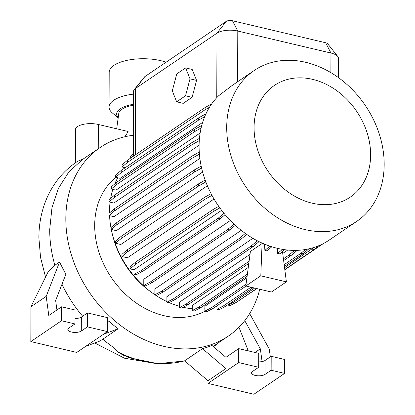 <?xml version="1.0" encoding="UTF-8"?>
<svg xmlns="http://www.w3.org/2000/svg" width="415" height="415" viewBox="0 0 415 415"><rect width="100%" height="100%" fill="white"/><g stroke="black" fill="none" stroke-linecap="round" stroke-linejoin="round"><path stroke-width="0.62" d="M116.682 128.8L118.695 114.104A24.552 9.789 0.2 0 1 122.057 109.187A24.552 9.789 0.2 0 1 133.516 105.177M205.046 311.157A80.567 63.832 -124.2 0 1 132.51 300.242A80.567 63.832 -124.2 0 1 94.693 225.381A80.567 63.832 -124.2 0 1 115.972 177.355M109.498 212.947A85.283 67.572 -124.2 0 1 109.493 211.614A85.283 67.572 -124.2 0 1 110.079 202.172M110.639 198.401A85.283 67.572 -124.2 0 1 112.818 189.411M114.825 183.881A85.283 67.572 -124.2 0 1 117.761 177.781M124.132 168.454A85.283 67.572 -124.2 0 1 124.827 167.639M254.073 127.509A67.51 53.488 -124.2 0 1 312.568 79.353A67.51 53.488 -124.2 0 1 370.626 155.028A67.51 53.488 -124.2 0 1 312.137 203.184A67.51 53.488 -124.2 0 1 254.073 127.509M226.709 127.369A91.207 72.262 -124.2 0 1 254.219 70.488A91.207 72.262 -124.2 0 1 338.484 77.641A91.207 72.262 -124.2 0 1 384.176 164.542A91.207 72.262 -124.2 0 1 356.667 221.423A91.207 72.262 -124.2 0 1 272.406 214.27A91.207 72.262 -124.2 0 1 226.709 127.369M356.667 221.423L329.043 240.176A91.207 72.262 -124.2 0 1 244.777 233.023A91.207 72.262 -124.2 0 1 199.086 146.122A91.207 72.262 -124.2 0 1 218.57 95.824L232.187 85.443L254.219 70.488M259.738 289.26A114.011 90.33 -124.2 0 1 228.271 336.134A114.011 90.33 -124.2 0 1 122.939 327.196A114.011 90.33 -124.2 0 1 65.824 218.565A114.011 90.33 -124.2 0 1 100.207 147.47A114.011 90.33 -124.2 0 1 133.412 135.269M100.207 147.47L82.606 159.417L68.833 171.935L58.463 188.28L51.963 207.791L49.712 229.542C49.686 241.234 51.403 253.14 54.868 265.252L48.503 271.151L30.943 306.732L30.824 341.581L61.519 320.743L74.97 323.923L68.833 328.089A7.221 2.879 -179.8 0 0 67.842 329.536A7.221 2.879 -179.8 0 0 73.17 332.332A7.221 2.879 -179.8 0 0 81.299 331.03L87.435 326.864L107.449 331.59L76.749 352.423L30.824 341.581M166.062 62.219A34.201 13.638 -179.8 0 0 160.662 60.647A34.201 13.638 -179.8 0 0 126.393 60.481A34.201 13.638 -179.8 0 0 109.192 72.246L109.067 107.101A34.201 13.638 -179.8 0 0 112.449 113.041L118.55 118.114M133.552 94.117A34.201 13.638 -179.8 0 0 109.067 107.101M133.521 104.29A26.602 10.608 -179.8 0 0 118.55 118.062M45.562 277.116L40.54 257.435L38.875 237.613C38.927 223.12 41.765 209.565 47.393 196.949C54.163 182.045 64.216 170.176 77.553 161.331L82.793 159.184M85.578 346.432L99.73 341.104L102.904 339.112C107.418 343.599 115.038 347.656 117.118 351.562L123.276 355.162L130.243 357.989L158.022 363.696L184.696 360.915M199.273 140.638L192.088 144.659L114.587 197.265L109.036 201.929L113.866 203.065L199.091 145.214M201.125 127.976L194.324 131.783L116.823 184.385L111.272 189.048L115.956 190.153L200.139 133.013M204.709 116.657L198.707 120.013L121.206 172.619L115.655 177.283L120.179 178.351L202.639 122.378M282.47 249.358L277.661 253.383L279.72 253.871L284.7 249.7M277.661 253.383L277.428 248.331M269.911 246.162L264.863 250.39L266.923 250.878L271.815 246.785M264.863 250.39L264.588 244.451L264.853 244.269M282.485 251.557L286.386 281.863L260.796 275.819L262.078 243.558L264.588 244.451M286.386 281.863L271.42 292.02L245.83 285.976L260.796 275.819M262.078 243.558L250.39 251.49L245.83 285.976M246.069 284.192L211.406 307.723L204.88 311.115L204.896 306.265L246.92 277.744M282.724 253.441L287.709 250.058M247.397 274.144L198.795 307.131L192.275 310.524L192.29 305.435L248.284 267.431M249.093 261.31L185.998 304.138L179.477 307.531L179.493 302.213L250.017 254.343M257.378 240.809L250.899 246.23L173.397 298.836L166.877 302.229L166.892 296.668L252.865 238.314M245.301 233.401L238.874 238.781L161.378 291.382L154.852 294.775L154.873 288.949L241.224 230.335M234.065 224.152L227.794 229.402L150.292 282.008L143.772 285.401L143.792 279.259L230.367 220.495M211.987 195.346L204.979 199.267L127.478 251.874L121.927 256.537L127.389 257.824L214.047 199.003M205.845 181.936L198.614 185.987L121.113 238.589L115.562 243.252L120.832 244.497L207.376 185.754M201.612 168.065L194.267 172.178L116.765 224.785L111.215 229.443L116.325 230.652L202.624 172.075M199.413 154.152L192.067 158.265L114.566 210.867L109.015 215.53L113.985 216.703L199.869 158.406M216.926 306.374A85.283 67.572 -124.2 0 1 215.556 306.789M204.891 308.822A85.283 67.572 -124.2 0 1 197.991 309.108M192.28 308.791A85.283 67.572 -124.2 0 1 183.015 307.25M179.477 306.332A85.283 67.572 -124.2 0 1 169.144 302.608M166.877 301.575A85.283 67.572 -124.2 0 1 154.997 294.811M154.852 294.712A85.283 67.572 -124.2 0 1 152.217 292.871A85.283 67.572 -124.2 0 1 112.335 234.122A85.283 67.572 -124.2 0 1 111.277 229.459M111.215 229.147A85.283 67.572 -124.2 0 1 109.576 215.66M338.412 77.589L338.479 58.302A15.199 6.059 -179.8 0 0 337.763 56.456A15.199 6.059 -179.8 0 0 330.952 53.042L237.785 31.042A15.199 6.059 -179.8 0 0 216.988 33.153L135.643 88.369A15.199 6.059 -179.8 0 0 134.294 89.573A15.199 6.059 -179.8 0 0 133.563 91.414L133.34 156.253M54.868 265.252L59.542 262.083L46.195 296.377L30.943 306.732M56.922 309.958L55.646 300.522L65.85 274.315L59.542 262.083M102.904 339.112L118.161 328.753L103.485 334.277M107.485 321.521L108.714 321.054A114.011 90.33 55.8 0 0 118.161 328.753M124.889 136.753A68.937 54.619 55.8 0 0 128.085 131.493L98.334 124.469A15.199 6.059 0.2 0 0 83.109 124.396A15.199 6.059 0.2 0 0 75.457 129.625L75.343 162.83M61.991 284.228A114.467 90.693 55.8 0 0 82.637 316.214M46.195 296.377L48.778 315.488L61.57 306.804L75.022 309.979L74.97 323.923M74.991 318.497A7.221 2.879 -179.8 0 0 81.345 317.091L87.487 312.926L107.495 317.646L107.449 331.59M61.57 306.804L61.519 320.743M87.487 312.926L87.435 326.864M258.68 367.296L258.727 353.352L238.718 348.631L225.926 357.31L211.977 345.436A114.011 90.33 -124.2 0 1 202.494 348.662L184.587 360.817L207.982 380.731L207.972 383.408L238.667 362.57L258.68 367.296L252.543 371.461A7.221 2.879 -179.8 0 0 251.552 372.909A7.221 2.879 -179.8 0 0 256.88 375.705A7.221 2.879 -179.8 0 0 265.009 374.408L271.145 370.237L284.597 373.412L253.897 394.25L207.972 383.408M192.093 97.343L196.575 80.391L192.192 69.461L185.63 67.91L176.769 73.927L172.287 90.875L176.671 101.805L183.233 103.356L192.093 97.343L185.531 95.792L190.013 78.845L196.575 80.391M190.013 78.845L185.63 67.91M176.671 101.805L185.531 95.792M152.217 292.871L150.521 291.646A80.567 63.832 -124.2 0 1 112.849 236.145L112.335 234.122M134.294 89.573L144.477 76.962A4.56 1.816 0.2 0 1 144.882 76.599L226.227 21.383A4.56 1.816 0.2 0 1 232.462 20.75L325.63 42.745A4.56 1.816 0.2 0 1 327.668 43.772L337.763 56.456M258.701 361.87A7.221 2.879 -179.8 0 0 265.055 360.464L271.192 356.298L284.643 359.473L284.597 373.412M271.192 356.298L271.145 370.237M238.718 348.631L238.667 362.57M213.476 346.712A114.467 90.693 55.8 0 0 218.845 342.536M213.16 346.442A114.467 90.693 55.8 0 0 213.471 346.177M238.957 327.253L248.284 350.888M270.331 356.884L269.268 349.046L249.664 313.595M244.762 320.66L260.35 348.854L262.072 361.574M260.35 348.854L255.018 352.475M225.926 357.31L225.89 368.577L207.982 380.731M225.89 368.577L202.494 348.662M209.476 107.272L205.109 109.716L127.607 162.322L122.057 166.986L125.2 167.727M211.769 103.802L205.119 107.527L127.618 160.133L122.067 164.797L122.057 166.986M205.109 109.716L205.119 107.527M127.607 162.322L127.618 160.133M133.34 155.9L131.15 157.736M133.345 153.711L130.289 156.279L130.279 158.328M205.985 113.757L198.718 117.829L121.216 170.43L115.666 175.094L115.655 177.283M198.707 120.013L198.718 117.829M121.206 172.619L121.216 170.43M201.182 166.119L194.272 169.989L116.771 222.596L111.22 227.254L111.215 229.443M194.267 172.178L194.272 169.989M116.765 224.785L116.771 222.596M225.096 214.643L220.049 218.866L142.547 271.472L136.021 274.865L133.962 274.377L133.978 269.802L221.631 210.306M218.736 206.328L213.175 209.435L135.679 262.041L130.128 266.7L130.118 268.889L133.978 269.802M224.012 213.336L217.989 218.383L140.488 270.985L133.962 274.377M220.049 218.866L217.989 218.383M142.547 271.472L140.488 270.985M219.841 207.889L213.17 211.624L213.175 209.435M213.17 211.624L135.669 264.231L135.679 262.041M135.669 264.231L130.118 268.889M199.257 152.056L192.078 156.076L114.576 208.678L109.026 213.341L109.015 215.53M192.067 158.265L192.078 156.076M114.566 210.867L114.576 208.678M259.022 241.639L252.958 246.718L175.457 299.324L168.936 302.717L166.877 302.229M252.958 246.718L250.899 246.23M175.457 299.324L173.397 298.836M308.9 248.839L303.002 253.778L284.394 266.404M253.051 287.683L225.501 306.384L218.98 309.777L216.915 309.289L216.931 305.855M250.992 287.196L223.441 305.897L216.915 309.289M305.456 249.514L300.942 253.29L284.171 264.671M303.002 253.778L300.942 253.29M225.501 306.384L223.441 305.897M256.973 288.607L246.168 295.698M323.233 243.636L284.82 269.709M246.437 295.765L244.886 296.569M199.459 138.351L192.098 142.47L114.597 195.076L109.046 199.74L109.036 201.929M192.088 144.659L192.098 142.47M114.587 197.265L114.597 195.076M211.095 193.66L204.984 197.078L127.483 249.685L121.932 254.348L121.927 256.537M204.979 199.267L204.984 197.078M127.478 251.874L127.483 249.685M318.689 245.747L314.103 249.586L284.789 269.48M256.709 288.544L236.602 302.193L230.081 305.585L228.022 305.098L228.022 304.672M254.644 288.057L234.542 301.705L228.022 305.098M314.005 247.459L284.565 267.748M314.103 249.586L312.044 249.099M236.602 302.193L234.542 301.705M201.752 125.439L194.334 129.594L116.833 182.201L111.282 186.859L111.272 189.048M194.324 131.783L194.334 129.594M116.823 184.385L116.833 182.201M205.176 180.131L198.619 183.798L121.118 236.405L115.567 241.063L115.562 243.252M198.614 185.987L198.619 183.798M121.113 238.589L121.118 236.405M235.315 225.314L229.853 229.889L152.352 282.49L145.831 285.883L143.772 285.401M229.853 229.889L227.794 229.402M152.352 282.49L150.292 282.008M246.738 234.408L240.933 239.263L163.437 291.87L156.912 295.262L154.852 294.775M240.933 239.263L238.874 238.781M163.437 291.87L161.378 291.382M297.249 250.344L290.967 255.604L283.642 260.573M246.116 286.044L213.466 308.21L206.94 311.603L204.88 311.115M294.546 250.395L288.907 255.116L283.419 258.841M290.967 255.604L288.907 255.116M213.466 308.21L211.406 307.723M248.818 263.385L188.057 304.626L185.998 304.138M188.057 304.626L181.537 308.018L179.477 307.531M247.122 276.214L200.855 307.619L198.795 307.131M200.855 307.619L194.334 311.011L192.275 310.524M144.882 76.599L135.643 88.369L135.409 154.842M81.345 317.091L81.299 331.03M184.613 360.843A114.011 90.33 -124.2 0 1 117.118 351.562M226.227 21.383L216.988 33.153L216.765 97.675M232.462 20.75L237.785 31.042L237.608 81.765M325.63 42.745L330.952 53.042L330.885 72.635M265.055 360.464L265.009 374.408M98.251 148.798L98.334 124.469M94.755 342.977L124.495 358.202L156.144 363.571M228.271 336.134L213.128 346.416"/></g></svg>
